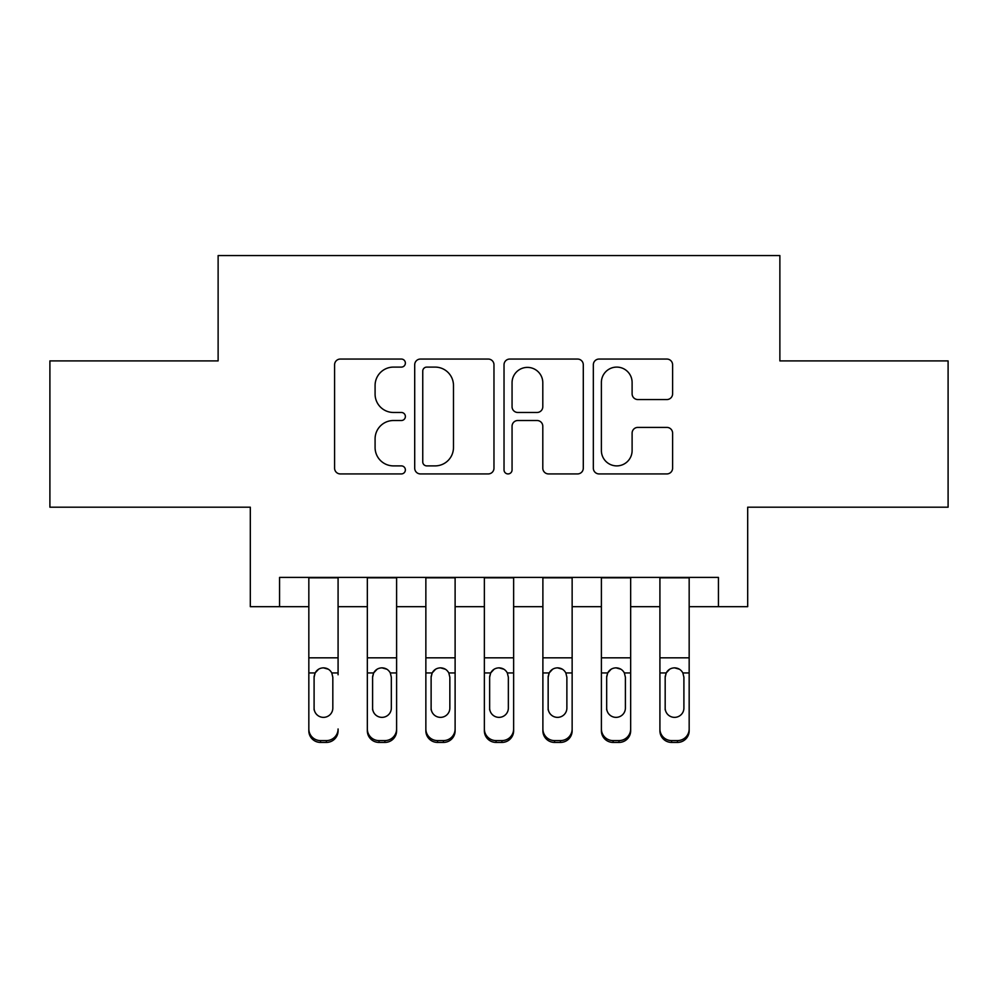 <?xml version="1.0" encoding="UTF-8"?>
<svg xmlns="http://www.w3.org/2000/svg" width="998" height="998" viewBox="0 0 998 998"><rect width="100%" height="100%" fill="white"/><g stroke="black" fill="none" stroke-linecap="round" stroke-linejoin="round"><path stroke-width="1.5" d="M405.375 363.085A4.017 4.017 0 0 0 401.358 359.055L340.33 359.055A5.739 5.739 0 0 0 334.592 364.806L334.592 468.187A5.739 5.739 0 0 0 340.33 473.925L401.358 473.925A4.017 4.017 0 0 0 405.375 469.908A4.017 4.017 0 0 0 401.358 465.891L393.462 465.891A18.376 18.376 0 0 1 375.086 447.516L375.086 438.895A18.376 18.376 0 0 1 393.462 420.52L401.358 420.52A4.017 4.017 0 0 0 405.375 416.49A4.017 4.017 0 0 0 401.358 412.473L393.462 412.473A18.376 18.376 0 0 1 375.086 394.098L375.086 385.478A18.376 18.376 0 0 1 393.462 367.102L401.358 367.102A4.017 4.017 0 0 0 405.375 363.085M666.851 399.549A5.739 5.739 0 0 0 672.602 393.811L672.602 364.806A5.739 5.739 0 0 0 666.851 359.055L599.087 359.055A5.739 5.739 0 0 0 593.336 364.806L593.336 468.187A5.739 5.739 0 0 0 599.087 473.925L666.851 473.925A5.739 5.739 0 0 0 672.602 468.187L672.602 433.157A5.739 5.739 0 0 0 666.851 427.406L637.847 427.406A5.739 5.739 0 0 0 632.108 433.157L632.108 450.522A15.369 15.369 0 0 1 616.739 465.891A15.369 15.369 0 0 1 601.382 450.522L601.382 382.459A15.369 15.369 0 0 1 616.739 367.102A15.369 15.369 0 0 1 632.108 382.459L632.108 393.811A5.739 5.739 0 0 0 637.847 399.549L666.851 399.549M279.565 606.672L279.565 577.405L718.435 577.405L718.435 606.672L747.689 606.672L747.689 507.196L948.1 507.196L948.1 360.902L779.875 360.902L779.875 255.575L218.125 255.575L218.125 360.902L49.9 360.902L49.9 507.196L250.311 507.196L250.311 606.672L308.831 606.672M493.973 364.806A5.739 5.739 0 0 0 488.234 359.055L420.457 359.055A5.739 5.739 0 0 0 414.706 364.806L414.706 468.187A5.739 5.739 0 0 0 420.457 473.925L488.234 473.925A5.739 5.739 0 0 0 493.973 468.187L493.973 364.806M509.766 359.055L577.543 359.055A5.739 5.739 0 0 1 583.294 364.806L583.294 468.187A5.739 5.739 0 0 1 577.543 473.925L548.538 473.925A5.739 5.739 0 0 1 542.8 468.187L542.8 426.258A5.739 5.739 0 0 0 537.049 420.52L517.812 420.52A5.739 5.739 0 0 0 512.061 426.258L512.061 469.908A4.017 4.017 0 0 1 508.044 473.925A4.017 4.017 0 0 1 504.027 469.908L504.027 364.806A5.739 5.739 0 0 1 509.766 359.055M338.085 606.672L367.339 606.672M396.605 606.672L425.859 606.672M455.113 606.672L484.367 606.672M513.633 606.672L542.887 606.672M572.141 606.672L601.395 606.672M630.661 606.672L659.915 606.672M689.169 606.672L718.435 606.672M426.77 367.102A4.017 4.017 0 0 0 422.753 371.119L422.753 461.874A4.017 4.017 0 0 0 426.77 465.891L435.103 465.891A18.376 18.376 0 0 0 453.479 447.516L453.479 385.478A18.376 18.376 0 0 0 435.103 367.102L426.77 367.102M542.8 382.745A15.369 15.369 0 0 0 527.431 367.389A15.369 15.369 0 0 0 512.061 382.745L512.061 406.735A5.739 5.739 0 0 0 517.812 412.473L537.049 412.473A5.739 5.739 0 0 0 542.8 406.735L542.8 382.745M308.831 674.773L308.831 728.977A11.702 11.614 -0 0 0 320.533 740.591L326.383 740.591A11.702 11.614 -0 0 0 338.085 728.977L338.085 730.81A11.702 11.614 180 0 1 326.383 742.425L326.383 740.591M338.085 674.773L338.085 577.405M332.821 708.081L332.821 677.255L332.821 708.081A9.356 9.294 180 0 1 323.452 717.362A9.356 9.294 180 0 0 332.821 708.081M314.096 709.915L314.096 708.081A9.356 9.294 180 0 0 323.452 717.362M318.574 669.221L315.131 672.939L314.096 676.532M328.342 669.221L323.452 667.849C327.182 667.986 329.964 669.683 331.785 672.939L332.821 677.255M308.831 577.405L308.831 730.81A11.702 11.614 180 0 0 320.533 742.425L326.383 742.425M308.831 672.939L315.131 672.939L314.096 677.255L314.096 708.081M315.131 672.939C316.94 669.695 319.709 667.999 323.452 667.849M367.339 674.773L367.339 730.81A11.702 11.614 180 0 0 379.04 742.425L384.891 742.425L384.891 740.591A11.702 11.614 0 0 0 396.605 728.977L396.605 730.81A11.702 11.614 180 0 1 384.891 742.425M391.328 708.081L391.328 677.255L391.328 708.081A9.356 9.294 180 0 1 381.972 717.362A9.356 9.294 180 0 0 391.328 708.081M372.603 709.915L372.603 708.081A9.356 9.294 180 0 0 381.972 717.362M377.082 669.221L373.639 672.939L372.603 676.532M386.862 669.221L381.972 667.849C385.702 667.986 388.471 669.683 390.293 672.939L391.328 677.255M425.859 674.773L425.859 730.81A11.702 11.614 180 0 0 437.561 742.425L443.411 742.425L443.411 740.591A11.702 11.614 0 0 0 455.113 728.977L455.113 730.81A11.702 11.614 180 0 1 443.411 742.425M449.849 708.081L449.849 677.255L449.849 708.081A9.356 9.294 180 0 1 440.48 717.362A9.356 9.294 180 0 0 449.849 708.081M431.124 709.915L431.124 708.081A9.356 9.294 180 0 0 440.48 717.362M435.602 669.221L432.159 672.939L431.124 676.532M445.37 669.221L440.48 667.849C444.21 667.986 446.992 669.683 448.813 672.939L449.849 677.255M484.367 674.773L484.367 730.81A11.702 11.614 180 0 0 496.068 742.425L501.932 742.425L501.932 740.591A11.702 11.614 0 0 0 513.633 728.977L513.633 730.81A11.702 11.614 180 0 1 501.932 742.425M508.356 708.081L508.356 677.255L508.356 708.081A9.356 9.294 180 0 1 499 717.362A9.356 9.294 180 0 0 508.356 708.081M489.644 709.915L489.644 708.081A9.356 9.294 180 0 0 499 717.362M494.11 669.221L490.679 672.939L489.644 676.532M503.89 669.221L499 667.849C502.73 667.986 505.512 669.683 507.321 672.939L508.356 677.255M542.887 674.773L542.887 730.81A11.702 11.614 180 0 0 554.589 742.425L560.439 742.425L560.439 740.591A11.702 11.614 0 0 0 572.141 728.977L572.141 730.81A11.702 11.614 180 0 1 560.439 742.425M566.876 708.081L566.876 677.255L566.876 708.081A9.356 9.294 180 0 1 557.52 717.362A9.356 9.294 180 0 0 566.876 708.081M548.151 709.915L548.151 708.081A9.356 9.294 180 0 0 557.52 717.362M552.63 669.221L549.187 672.939L548.151 676.532M562.398 669.221L557.52 667.849C561.25 667.986 564.02 669.683 565.841 672.939L566.876 677.255M396.605 577.405L396.605 730.81M367.339 577.405L367.339 728.977A11.702 11.614 0 0 0 379.04 740.591L384.891 740.591M379.04 740.591L379.04 742.425A11.702 11.614 180 0 1 367.339 730.81L367.339 728.977L367.339 730.81M367.339 672.939L373.639 672.939L372.603 677.255L372.603 708.081M373.639 672.939C375.46 669.695 378.23 667.999 381.972 667.849M455.113 577.405L455.113 730.81M425.859 577.405L425.859 728.977A11.702 11.614 0 0 0 437.561 740.591L443.411 740.591M437.561 740.591L437.561 742.425A11.702 11.614 180 0 1 425.859 730.81L425.859 728.977L425.859 730.81M425.859 672.939L432.159 672.939L431.124 677.255L431.124 708.081M432.159 672.939C433.968 669.695 436.75 667.999 440.48 667.849M513.633 577.405L513.633 730.81M484.367 577.405L484.367 728.977A11.702 11.614 0 0 0 496.068 740.591L501.932 740.591M496.068 740.591L496.068 742.425A11.702 11.614 180 0 1 484.367 730.81L484.367 728.977L484.367 730.81M484.367 672.939L490.679 672.939L489.644 677.255L489.644 708.081M490.679 672.939C492.488 669.695 495.257 667.999 499 667.849M572.141 577.405L572.141 730.81M542.887 577.405L542.887 728.977A11.702 11.614 0 0 0 554.589 740.591L560.439 740.591M554.589 740.591L554.589 742.425A11.702 11.614 180 0 1 542.887 730.81L542.887 728.977L542.887 730.81M542.887 672.939L549.187 672.939L548.151 677.255L548.151 708.081M549.187 672.939C550.996 669.695 553.778 667.999 557.52 667.849M601.395 674.773L601.395 730.81A11.702 11.614 180 0 0 613.109 742.425L618.96 742.425L618.96 740.591A11.702 11.614 0 0 0 630.661 728.977L630.661 730.81A11.702 11.614 180 0 1 618.96 742.425M625.397 708.081L625.397 677.255L625.397 708.081A9.356 9.294 180 0 1 616.028 717.362A9.356 9.294 180 0 0 625.397 708.081M606.672 709.915L606.672 708.081A9.356 9.294 180 0 0 616.028 717.362M611.138 669.221L607.707 672.939L606.672 676.532M620.918 669.221L616.028 667.849C619.758 667.986 622.54 669.683 624.361 672.939L625.397 677.255M630.661 577.405L630.661 730.81M601.395 577.405L601.395 728.977A11.702 11.614 0 0 0 613.109 740.591L618.96 740.591M613.109 740.591L613.109 742.425A11.702 11.614 180 0 1 601.395 730.81L601.395 728.977L601.395 730.81M601.395 672.939L607.707 672.939L606.672 677.255L606.672 708.081M607.707 672.939C609.516 669.695 612.285 667.999 616.028 667.849M659.915 674.773L659.915 730.81A11.702 11.614 180 0 0 671.617 742.425L677.467 742.425L677.467 740.591A11.702 11.614 0 0 0 689.169 728.977L689.169 730.81A11.702 11.614 180 0 1 677.467 742.425M683.904 708.081L683.904 677.255L683.904 708.081A9.356 9.294 180 0 1 674.548 717.362A9.356 9.294 180 0 0 683.904 708.081M665.179 709.915L665.179 708.081A9.356 9.294 180 0 0 674.548 717.362M669.658 669.221L666.215 672.939L665.179 676.532M679.426 669.221L674.548 667.849C678.278 667.986 681.048 669.683 682.869 672.939L683.904 677.255M689.169 577.405L689.169 730.81M659.915 577.405L659.915 728.977A11.702 11.614 0 0 0 671.617 740.591L677.467 740.591M671.617 740.591L671.617 742.425A11.702 11.614 180 0 1 659.915 730.81L659.915 728.977L659.915 730.81M659.915 672.939L666.215 672.939L665.179 677.255L665.179 708.081M666.215 672.939C668.024 669.695 670.806 667.999 674.548 667.849M331.785 672.939L338.085 672.939M308.831 657.819L338.085 657.819M308.831 577.83L338.085 577.83M320.533 740.591L320.533 742.425M390.293 672.939L396.605 672.939M367.339 657.819L396.605 657.819M367.339 577.83L396.605 577.83M448.813 672.939L455.113 672.939M425.859 657.819L455.113 657.819M425.859 577.83L455.113 577.83M507.321 672.939L513.633 672.939M484.367 657.819L513.633 657.819M484.367 577.83L513.633 577.83M565.841 672.939L572.141 672.939M542.887 657.819L572.141 657.819M542.887 577.83L572.141 577.83M624.361 672.939L630.661 672.939M601.395 657.819L630.661 657.819M601.395 577.83L630.661 577.83M682.869 672.939L689.169 672.939M659.915 657.819L689.169 657.819M659.915 577.83L689.169 577.83"/></g></svg>

